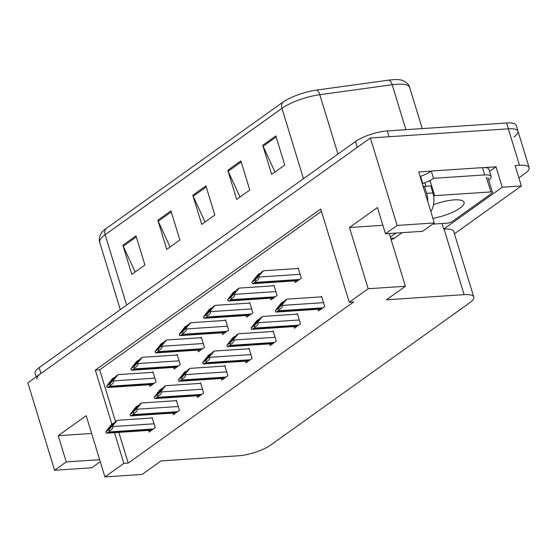 <?xml version="1.0" encoding="UTF-8"?>
<svg xmlns="http://www.w3.org/2000/svg" width="557" height="557" viewBox="0 0 557 557"><rect width="100%" height="100%" fill="white"/><g stroke="black" fill="none" stroke-linecap="round" stroke-linejoin="round"><path stroke-width="0.84" d="M484.499 167.587L496.015 166.822L489.582 171.417M114.45 432.671L123.842 463.375L104.918 476.903L86.203 415.689L58.234 435.678L66.255 461.913L54.586 470.254L27.85 382.812L370.391 137.976L397.12 225.425L434.328 222.953L418.732 171.946L431.167 171.124M454.442 233.787L521.352 185.961L502.254 187.229L443.692 229.087L441.986 223.517M502.254 187.229L496.015 166.822M104.918 476.903L142.119 474.432L161.043 460.911L238.695 455.758A23.819 6.684 163 0 0 270.535 445.147L469.732 302.771A23.819 6.684 163 0 0 473.784 297.048L453.732 231.468A23.819 6.684 163 0 0 444.061 229.059L443.692 229.087M521.352 185.961L515.114 165.554L519.486 165.269A23.819 6.684 -17 0 1 529.15 167.678A23.819 6.684 -17 0 1 525.098 173.394L518.873 177.85M54.586 470.254L91.787 467.789L100.274 461.725M370.391 137.976L508.346 128.834A23.819 6.684 -17 0 1 518.01 131.243A23.819 6.684 -17 0 1 513.958 136.959M397.12 225.425L385.451 233.766L377.437 207.531L349.462 227.521L368.177 288.735L349.253 302.256L320.741 208.986L95.324 370.099L111.86 424.183M473.784 297.048A23.819 6.684 163 0 0 464.113 294.646L386.461 299.791L405.385 286.263L389.252 233.508M385.451 233.766L422.659 231.294L434.328 222.953M368.177 288.735L405.385 286.263M118.822 432.385L128.207 463.083L353.625 301.971L349.253 302.256M128.207 463.083L123.842 463.375M321.452 211.312L99.689 369.813L115.522 421.586M99.689 369.813L95.324 370.099M148.622 430.408L149.123 432.044L155.243 427.672L152.124 417.472L151.33 418.035M172.837 413.099L173.338 414.735L179.451 410.363L176.332 400.163L175.546 400.727M221.261 378.488L221.756 380.125L227.876 375.752L224.756 365.552L223.963 366.116M245.47 361.187L245.971 362.823L252.084 358.45L248.972 348.25L248.178 348.814M269.679 343.885L270.18 345.521L276.3 341.142L273.181 330.942L272.387 331.506M293.894 326.576L294.388 328.212L300.508 323.84L297.389 313.64L296.603 314.204M197.046 395.797L197.547 397.433L203.667 393.061L200.548 382.861L199.754 383.425M318.103 309.274L318.604 310.91L324.724 306.538L321.605 296.331L320.811 296.902M149.415 384.734L149.917 386.37L156.03 381.998L152.91 371.798L152.124 372.361M173.624 367.432L174.125 369.068L180.245 364.696L177.126 354.496L176.332 355.06M222.048 332.821L222.549 334.458L228.662 330.085L225.543 319.885L224.756 320.449M246.257 315.513L246.758 317.149L252.878 312.776L249.759 302.576L248.965 303.14M270.465 298.211L270.967 299.847L277.087 295.475L273.967 285.275L273.174 285.838M197.832 350.123L198.334 351.759L204.454 347.387L201.335 337.187L200.541 337.751M294.681 280.909L295.182 282.545L301.295 278.166L298.176 267.966L297.389 268.53M58.234 435.678L91.64 433.464M66.255 461.913L99.654 459.699M349.462 227.521L382.868 225.307M36.205 376.838L35.126 373.329A23.819 6.684 -17 0 1 39.178 367.613L355.498 141.52A23.819 6.684 -17 0 1 387.331 130.909L389.113 136.737L508.346 128.834A23.819 6.684 -17 0 1 518.01 131.243L529.15 167.678M36.908 379.164A23.819 6.684 -17 0 1 40.96 373.441L357.281 147.347L355.498 141.52M105.851 228.746L282.671 102.363A28.581 8.021 -17 0 1 316.738 90.053L389.113 80.097A28.581 8.021 -17 0 1 401.771 80.229C402.516 80.076 408.942 83.188 409.667 87.456A31.756 8.912 163 0 0 392.177 84.727L319.809 94.683A31.756 8.912 163 0 0 281.96 108.357L105.134 234.741A7.937 5.849 -125.6 0 1 105.851 228.746A28.581 8.021 -17 0 0 102.237 231.956C101.541 232.248 97.948 238.424 99.738 242.372L120.298 309.629M387.331 130.909L506.564 123A23.819 6.684 -17 0 1 516.228 125.409L518.01 131.243M275.84 135.901L284.752 165.053L271.642 174.425L262.73 145.273L275.84 135.901M170.957 210.873L179.869 240.018L166.759 249.39L157.847 220.245L170.957 210.873M135.992 235.862L144.904 265.007L131.793 274.378L122.881 245.233L135.992 235.862M240.882 160.889L249.787 190.041L236.676 199.413L227.771 170.261L240.882 160.889M205.916 185.885L214.828 215.03L201.718 224.401L192.806 195.249L205.916 185.885M205.067 222.006L193.188 196.259A6.35 4.679 -125.6 0 1 192.806 195.249M240.032 197.018L228.154 171.271A6.35 4.679 -125.6 0 1 227.771 170.261M135.149 271.983L123.271 246.236A6.35 4.679 -125.6 0 1 122.881 245.233M170.108 246.995L158.23 221.247A6.35 4.679 -125.6 0 1 157.847 220.245M274.991 172.029L263.113 146.282A6.35 4.679 -125.6 0 1 262.73 145.273M298.329 268.467L263.364 270.786L261.616 272.039L254.229 280.06M255.078 279.962L258.685 276.307L258.908 277.031C259.221 278.57 258.1 280.046 255.531 281.445A3.969 2.444 -93.8 0 1 254.709 282.448L253.4 283.381A3.969 2.444 -93.8 0 1 252.551 283.701A3.969 2.444 -93.8 0 1 252.37 283.701L251.924 282.225L255.078 279.962L255.531 281.445M258.685 276.307L263.364 270.786M260.342 273.543L259.43 273.598L257.682 274.852L251.924 282.225M254.507 279.906L259.43 273.598M321.758 296.839L286.785 299.158L285.038 300.404L277.651 308.425M278.5 308.327L282.107 304.672L282.329 305.396C282.65 306.935 281.522 308.411 278.953 309.81A3.969 2.444 -93.8 0 1 278.138 310.813L276.822 311.746A3.969 2.444 -93.8 0 1 275.973 312.066A3.969 2.444 -93.8 0 1 275.799 312.066L275.346 310.59L278.5 308.327L278.953 309.81M282.107 304.672L286.785 299.158M283.764 301.908L282.852 301.964L281.104 303.217L275.346 310.59M277.929 308.279L282.852 301.964M274.121 285.776L239.155 288.094L237.407 289.341L230.013 297.361M230.87 297.271L234.469 293.609L234.692 294.34C235.012 295.878 233.891 297.347 231.322 298.747A3.969 2.444 -93.8 0 1 230.501 299.75L229.192 300.689A3.969 2.444 -93.8 0 1 228.335 301.003A3.969 2.444 -93.8 0 1 228.161 301.003L227.709 299.527L230.87 297.271L231.322 298.747M234.469 293.609L239.155 288.094M236.133 290.845L233.474 292.153L227.709 299.527M230.292 297.215L235.221 290.907M249.912 303.078L214.939 305.396L213.192 306.649L205.805 314.67M206.654 314.573L210.261 310.917L210.483 311.642C210.804 313.18 209.676 314.649 207.107 316.056A3.969 2.444 -93.8 0 1 206.292 317.051L204.976 317.991A3.969 2.444 -93.8 0 1 204.127 318.312A3.969 2.444 -93.8 0 1 203.953 318.312L203.5 316.836L206.654 314.573L207.107 316.056M210.261 310.917L214.939 305.396M211.918 308.153L211.006 308.209L209.258 309.462L203.5 316.836M206.083 314.517L211.006 308.209M225.696 320.386L190.731 322.705L188.983 323.951L181.589 331.972M182.445 331.881L186.052 328.219L186.268 328.95C186.588 330.489 185.467 331.958 182.898 333.358A3.969 2.444 -93.8 0 1 182.076 334.36L180.767 335.3A3.969 2.444 -93.8 0 1 179.918 335.613A3.969 2.444 -93.8 0 1 179.737 335.613L179.284 334.137L182.445 331.881L182.898 333.358M186.052 328.219L190.731 322.705M187.709 325.455L185.049 326.764L179.284 334.137M181.874 331.826L186.797 325.518M297.542 314.141L262.577 316.46L260.829 317.706L253.435 325.727M254.291 325.636L257.891 321.974L258.114 322.705C258.434 324.244 257.313 325.713 254.744 327.112A3.969 2.444 -93.8 0 1 253.922 328.115L252.613 329.055A3.969 2.444 -93.8 0 1 251.764 329.368A3.969 2.444 -93.8 0 1 251.583 329.368L251.13 327.892L254.291 325.636L254.744 327.112M257.891 321.974L262.577 316.46M259.555 319.21L256.895 320.519L251.13 327.892M253.72 325.58L258.643 319.272M273.334 331.443L238.368 333.761L236.614 335.015L229.226 343.035M230.083 342.938L233.682 339.283L233.905 340.007C234.225 341.545 233.098 343.021 230.528 344.421A3.969 2.444 -93.8 0 1 229.714 345.424L228.405 346.357A3.969 2.444 -93.8 0 1 227.548 346.677A3.969 2.444 -93.8 0 1 227.374 346.677L226.922 345.201L230.083 342.938L230.528 344.421M233.682 339.283L238.368 333.761M235.339 336.519L234.434 336.574L232.687 337.827L226.922 345.201M229.505 342.882L234.434 336.574M249.125 348.752L214.153 351.07L212.405 352.316L205.018 360.337M205.867 360.247L209.474 356.584L209.697 357.316C210.017 358.854 208.889 360.323 206.32 361.723A3.969 2.444 -93.8 0 1 205.498 362.725L204.189 363.665A3.969 2.444 -93.8 0 1 203.34 363.979A3.969 2.444 -93.8 0 1 203.166 363.979L202.713 362.503L205.867 360.247L206.32 361.723M209.474 356.584L214.153 351.07M211.131 353.82L208.471 355.129L202.713 362.503M205.296 360.191L210.219 353.883M224.91 366.053L189.944 368.372L188.196 369.625L180.802 377.646M181.659 377.549L185.258 373.893L185.481 374.617C185.801 376.156 184.68 377.625 182.111 379.032A3.969 2.444 -93.8 0 1 181.29 380.027L179.981 380.967A3.969 2.444 -93.8 0 1 179.131 381.287A3.969 2.444 -93.8 0 1 178.95 381.287L178.498 379.811L181.659 377.549L182.111 379.032M185.258 373.893L189.944 368.372M186.922 371.122L186.01 371.185L184.263 372.438L178.498 379.811M181.081 377.493L186.01 371.185M391.049 239.392L391.111 239.385A15.881 9.775 -93.8 0 0 394.516 238.118L402.154 232.659M423 185.913A15.881 9.775 -93.8 0 0 424.169 186.581M430.819 211.493A15.881 9.775 -93.8 0 0 432.886 192.931L430.749 185.934L424.504 186.351A15.881 9.775 86.2 0 1 423.348 187.034M390.339 237.052L395.916 233.07M427.706 201.3A15.881 9.775 -93.8 0 0 426.641 193.349L424.504 186.351M482.473 167.636L484.701 174.926A15.881 4.456 -17 0 1 491.149 176.527L488.914 169.244A15.881 4.456 163 0 0 482.473 167.636L431.285 171.027A15.881 4.456 -17 0 1 420.549 176.277L422.777 183.566L422.297 183.594M491.149 176.527A15.881 4.456 -17 0 1 488.726 180.141M420.549 176.277L420.069 176.311M431.285 171.027L433.513 178.317A15.881 4.456 -17 0 1 428.229 181.429M425.019 182.773A15.881 4.456 -17 0 1 422.777 183.566M484.701 174.926L433.513 178.317M433.541 204.76A24.216 6.795 -17 0 1 454.227 199.886A24.216 6.795 -17 0 1 464.058 202.337A24.216 6.795 -17 0 1 432.907 218.302M433.576 195.806A3.969 1.114 -17 0 1 434.662 195.66L490.842 191.935A3.969 1.114 -17 0 1 492.451 192.339A3.969 1.114 -17 0 1 491.775 193.293L452.444 221.401A3.969 1.114 -17 0 1 447.139 223.176L432.685 224.13M425.938 186.254L424.9 182.856A3.969 1.114 -17 0 1 430.206 181.088L434.662 195.66M201.488 337.688L166.522 340.007L164.775 341.26L157.38 349.281M158.237 349.183L161.836 345.528L162.059 346.252C162.379 347.791 161.258 349.26 158.689 350.666A3.969 2.444 -93.8 0 1 157.868 351.662L156.559 352.602A3.969 2.444 -93.8 0 1 155.702 352.922A3.969 2.444 -93.8 0 1 155.528 352.922L155.076 351.439L158.237 349.183L158.689 350.666M161.836 345.528L166.522 340.007M163.5 342.757L162.588 342.82L160.841 344.073L155.076 351.439M157.659 349.128L162.588 342.82M177.279 354.997L142.307 357.316L140.559 358.562L133.172 366.583M134.021 366.492L137.628 362.83L137.851 363.561C138.171 365.1 137.043 366.569 134.474 367.968A3.969 2.444 -93.8 0 1 133.659 368.971L132.343 369.904A3.969 2.444 -93.8 0 1 131.494 370.224A3.969 2.444 -93.8 0 1 131.32 370.224L130.867 368.748L134.021 366.492L134.474 367.968M137.628 362.83L142.307 357.316M139.285 360.066L136.625 361.375L130.867 368.748M133.45 366.436L138.373 360.128M153.064 372.299L118.098 374.617L116.35 375.871L108.956 383.891M109.813 383.794L113.412 380.139L113.635 380.863C113.955 382.401 112.834 383.87 110.265 385.27A3.969 2.444 -93.8 0 1 109.444 386.273L108.135 387.212A3.969 2.444 -93.8 0 1 107.285 387.526A3.969 2.444 -93.8 0 1 107.104 387.533L106.652 386.05L109.813 383.794L110.265 385.27M113.412 380.139L118.098 374.617M115.076 377.368L112.417 378.676L106.652 386.05M109.242 383.738L114.164 377.43M200.701 383.362L165.735 385.681L163.981 386.927L156.594 394.948M157.45 394.857L161.05 391.195L161.272 391.926C161.593 393.465 160.465 394.934 157.896 396.333A3.969 2.444 -93.8 0 1 157.081 397.336L155.765 398.276A3.969 2.444 -93.8 0 1 154.916 398.589A3.969 2.444 -93.8 0 1 154.742 398.589L154.289 397.113L157.45 394.857L157.896 396.333M161.05 391.195L165.735 385.681M162.707 388.431L160.054 389.74L154.289 397.113M156.872 394.802L161.802 388.494M176.492 400.664L141.52 402.983L139.772 404.236L132.385 412.257M133.234 412.159L136.841 408.504L137.064 409.228C137.384 410.767 136.256 412.236 133.687 413.642A3.969 2.444 -93.8 0 1 132.865 414.638L131.556 415.578A3.969 2.444 -93.8 0 1 130.707 415.898A3.969 2.444 -93.8 0 1 130.526 415.898L130.08 414.415L133.234 412.159L133.687 413.642M136.841 408.504L141.52 402.983M138.498 405.733L137.586 405.795L135.838 407.049L130.08 414.415M132.663 412.103L137.586 405.795M152.277 417.973L117.311 420.291L115.564 421.538L108.169 429.558M109.026 429.468L112.625 425.806L112.848 426.53C113.168 428.075 112.048 429.544 109.478 430.944A3.969 2.444 -93.8 0 1 108.657 431.947L107.348 432.88A3.969 2.444 -93.8 0 1 106.498 433.2A3.969 2.444 -93.8 0 1 106.317 433.2L105.865 431.724L109.026 429.468L109.478 430.944M112.625 425.806L117.311 420.291M114.289 423.042L111.63 424.35L105.865 431.724M108.448 429.412L113.377 423.104M519.486 165.269L506.564 123M464.113 294.646L444.061 229.059M282.671 102.363A7.937 5.849 54.4 0 0 281.96 108.357L303.468 178.706M316.738 90.053A7.937 3.802 82.2 0 1 319.809 94.683L337.96 154.052M126.648 305.09L105.134 234.741A31.756 8.912 163 0 0 99.738 242.372M389.113 80.097A7.937 3.802 82.2 0 1 392.177 84.727L405.921 129.677M39.178 367.613L40.96 373.441M206.236 186.936L193.188 196.259M171.278 211.925L158.23 221.247M136.312 236.913L123.271 246.236M241.202 161.948L228.154 171.271M276.161 136.952L263.113 146.282M300.112 274.302L258.908 277.031M299.464 279.475L254.709 282.448M298.155 280.415L253.4 283.381M255.879 278.667L255.085 278.723M323.54 302.667L282.329 305.396M322.893 307.84L278.138 310.813M321.577 308.78L276.822 311.746M279.301 307.032L278.507 307.088M275.903 291.603L234.692 294.34M275.255 296.784L230.501 299.75M273.947 297.717L229.192 300.689M231.67 295.976L230.877 296.025M251.694 308.912L210.483 311.642M251.047 314.085L206.292 317.051M249.731 315.025L204.976 317.991M207.455 313.278L206.661 313.333M227.479 326.214L186.268 328.95M226.831 331.394L182.076 334.36M225.522 332.327L180.767 335.3M183.246 330.586L182.452 330.635M299.325 319.969L258.114 322.705M298.677 325.149L253.922 328.115M297.368 326.082L252.613 329.055M255.092 324.341L254.298 324.39M275.116 337.277L233.905 340.007M274.469 342.451L229.714 345.424M273.16 343.391L228.405 346.357M230.883 341.643L230.083 341.699M250.908 354.579L209.697 357.316M250.26 359.759L205.498 362.725M248.944 360.692L204.189 363.665M206.668 358.952L205.874 359M226.692 371.888L185.481 374.617M226.045 377.061L181.29 380.027M224.736 378.001L179.981 380.967M182.459 376.254L181.666 376.309M390.742 238.368L394.516 238.118M432.886 192.931L426.641 193.349M490.842 191.935L486.386 177.363M203.27 343.523L162.059 346.252M202.623 348.696L157.868 351.662M201.314 349.636L156.559 352.602M159.037 347.888L158.237 347.944M179.062 360.825L137.851 363.561M178.414 366.005L133.659 368.971M177.098 366.938L132.343 369.904M134.822 365.19L134.028 365.246M154.846 378.133L113.635 380.863M154.198 383.307L109.444 386.273M152.89 384.246L108.135 387.212M110.613 382.499L109.82 382.548M202.483 389.19L161.272 391.926M201.836 394.37L157.081 397.336M200.527 395.303L155.765 398.276M158.251 393.562L157.45 393.611M178.275 406.499L137.064 409.228M177.627 411.672L132.865 414.638M176.311 412.612L131.556 415.578M134.035 410.864L133.241 410.92M154.059 423.8L112.848 426.53M153.412 428.981L108.657 431.947M152.103 429.913L107.348 432.88M109.826 428.166L109.033 428.222M409.667 87.456L422.248 128.59M297.751 280.7L252.551 283.701M321.18 309.065L275.973 312.066M273.543 298.009L228.335 301.003M249.334 315.311L204.127 318.312M225.119 332.62L179.918 335.613M296.965 326.374L251.764 329.368M272.756 343.676L227.548 346.677M248.547 360.985L203.34 363.979M224.332 378.287L179.131 381.287M492.451 192.339L487.995 177.767M200.91 349.921L155.702 352.922M176.701 367.23L131.494 370.224M152.486 384.532L107.285 387.526M200.123 395.595L154.916 398.589M175.908 412.897L130.707 415.898M151.699 430.206L106.498 433.2"/></g></svg>
